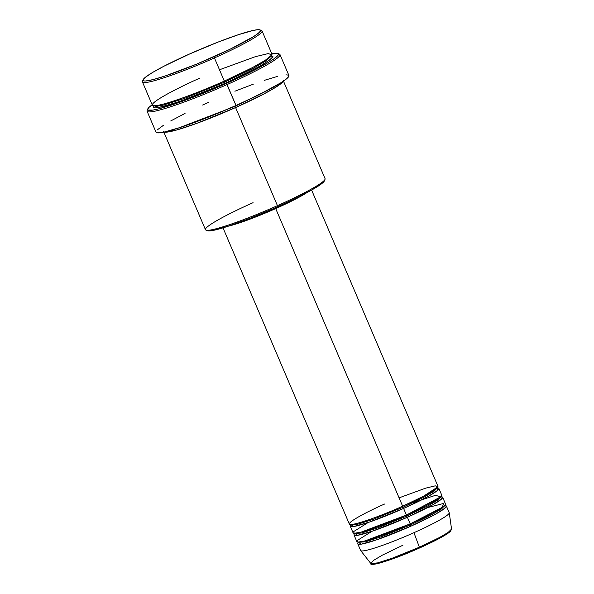 <?xml version="1.0" encoding="UTF-8"?>
<svg xmlns="http://www.w3.org/2000/svg" width="594" height="594" viewBox="0 0 594 594"><rect width="100%" height="100%" fill="white"/><g stroke="black" fill="none" stroke-linecap="round" stroke-linejoin="round"><path stroke-width="0.89" d="M372.245 563.847L378.846 563.283L392.731 558.85L419.527 547.995L419.379 547.208L391.973 558.315L377.725 562.874L370.849 563.513L373.663 560.32L382.35 555.152L402.932 545.203M402.903 507.306L402.635 506.236L402.903 507.306L424.621 496.822L433.932 491.327L437.303 487.808L433.932 491.327L424.621 496.822L402.903 507.306L403.601 508.434L402.903 507.306L373.173 519.342L357.878 524.183L350.913 524.658L357.878 524.183L373.173 519.342L402.903 507.306M223.01 227.858L349.339 524.027A48.166 4.618 -23.1 0 0 402.658 506.229L423.47 496.25L437.845 486.865L435.291 485.84L425.66 488.149L399.086 497.854M437.333 487.971L437.637 490.362L428.571 496.213L403.601 508.434A48.166 4.618 156.9 0 1 350.274 526.232A48.166 4.618 156.9 0 1 350.965 524.829M436.79 488.068L437.585 488.134L437.258 487.377M406.667 516.127L406.385 515.065L406.667 516.127L428.385 505.635L437.696 500.148L441.06 496.629L437.696 500.148L428.385 505.635L406.667 516.127L407.358 517.255L406.667 516.127L376.938 528.163L361.642 533.004L354.677 533.471L361.642 533.004L376.938 528.163L406.667 516.127M350.274 526.232L353.096 532.848A48.166 4.618 -23.1 0 0 406.422 515.05L440.518 496.926L435.625 495.277L412.845 502.732M440.651 496.807L441.654 498.945L432.744 504.803L407.358 517.255A48.166 4.618 156.9 0 1 354.039 535.053A48.166 4.618 156.9 0 1 354.722 533.65M410.424 524.947L410.15 523.886L410.424 524.947L432.15 514.456L441.461 508.969L444.824 505.449L441.461 508.969L432.15 514.456L410.424 524.947L411.122 526.076L410.424 524.947L380.702 536.976L365.407 541.825L358.434 542.292L365.407 541.825L380.702 536.976L410.424 524.947M354.039 535.053L356.86 541.661A48.166 4.618 -23.1 0 0 410.179 523.871L442.084 507.432L443.807 503.4L427.531 507.61M444.861 505.605L445.166 507.996L436.093 513.847L411.122 526.076A48.166 4.618 156.9 0 1 357.796 543.866A48.166 4.618 156.9 0 1 358.486 542.471M143.124 79.722L142.493 81.281A65.021 6.23 -23.1 0 0 214.434 57.93L213.736 56.801A63.818 6.118 156.9 0 1 143.124 79.722A63.818 6.118 156.9 0 1 189.828 53.876L164.13 66.127L152.658 72.423L145.419 77.242L143.035 80.183L144.268 80.962L145.716 80.977L153.222 79.566L164.909 76.069L196.525 64.174L229.923 49.302L253.831 36.464L259.496 32.232L260.528 30.494L259.303 29.722L257.855 29.7L253.356 30.398L238.662 34.608L218.354 41.974L189.828 53.876A63.818 6.118 156.9 0 1 259.979 29.878A63.818 6.118 156.9 0 1 213.736 56.801L214.434 57.93A65.021 6.23 156.9 0 1 142.449 81.95A65.021 6.23 156.9 0 1 143.087 80.383M205.97 230.108L207.544 230.732A63.818 6.118 -23.1 0 0 277.688 206.734L277.443 205.658A65.021 6.23 156.9 0 1 205.97 230.108A65.021 6.23 156.9 0 1 253.081 202.68M147.772 108.94L147.134 110.499A72.245 6.928 -23.1 0 0 227.071 84.556L226.381 83.427A71.042 6.809 156.9 0 1 147.772 108.94A71.042 6.809 156.9 0 1 152.19 104.782M224.554 82.158L224.287 81.088L224.554 82.158L254.069 67.902L266.728 60.44L271.302 55.658L266.728 60.44L254.069 67.902L224.554 82.158L225.252 83.286L224.554 82.158L184.155 98.507L163.372 105.093L156.668 106.326L153.898 105.732L156.668 106.326L163.372 105.093L184.155 98.507L224.554 82.158M142.449 81.95L152.324 105.101A65.021 6.23 -23.1 0 0 224.309 81.081L252.405 67.612L265.221 60.321L271.807 54.938L268.362 53.549L255.361 56.675L219.483 69.773M271.258 55.376L270.842 59.192L258.427 67.077L225.252 83.286L213.58 88.35L185.306 99.51L167.129 105.524L155.94 107.922L153.556 107.633L153.215 107.106L154.269 105.346M235.595 107.544L234.897 106.408L270.463 88.81L234.897 106.408L178.408 128.074L234.897 106.408L235.595 107.544A65.021 6.23 156.9 0 1 164.263 132.046L176.076 130.168L196.889 123.314L235.595 107.544L277.443 205.658L235.595 107.544L263.781 94.023L276.604 86.717L283.115 81.348A65.021 6.23 156.9 0 1 235.595 107.544M368.206 522.49L353.675 531.563L354.18 533.301L361.189 532.12L406.422 515.05L403.601 508.434L406.422 515.05A48.166 4.618 -23.1 0 0 441.698 495.054L438.877 488.439A48.166 4.618 156.9 0 1 403.601 508.434L369.431 522.074L353.868 526.499L351.002 524.792M227.754 226.299L246.109 220.597L275.698 208.576L402.658 506.229L275.698 208.576A48.166 4.618 156.9 0 1 228.371 226.158M275.475 208.553L275.171 207.848L275.475 208.553A46.956 4.5 -23.1 0 0 304.269 194.023L287.377 203.029L267.048 212.207L246.621 220.263L230.94 225.304A46.956 4.5 -23.1 0 0 275.475 208.553M163.61 131.564L205.457 229.678A65.021 6.23 -23.1 0 0 277.443 205.658A65.021 6.23 -23.1 0 0 325.074 178.66L283.219 80.539M147.089 111.241L156.022 132.187A72.245 6.928 -23.1 0 0 236.011 105.502L227.071 84.556A72.245 6.928 156.9 0 1 147.089 111.241A72.245 6.928 156.9 0 1 147.706 109.608M199.948 78.104C182.321 85.677 145.307 104.24 153.527 105.695C163.343 106.445 207.655 88.781 224.309 81.081L214.434 57.93L224.309 81.081A65.021 6.23 -23.1 0 0 271.933 54.084L262.058 30.933A65.021 6.23 156.9 0 1 214.434 57.93A65.021 6.23 -23.1 0 0 261.546 30.502L259.979 29.878M357.796 543.866L360.617 550.482A48.166 4.618 -23.1 0 0 413.944 532.692A48.166 4.618 156.9 0 1 360.684 550.586L370.849 563.513A43.882 4.203 -23.1 0 0 419.379 547.208L413.944 532.692A48.166 4.618 -23.1 0 0 449.22 512.689L446.398 506.081A48.166 4.618 156.9 0 1 411.122 526.076L376.952 539.716L361.39 544.134L358.524 542.433M371.963 531.311L357.432 540.384L357.937 542.122L364.954 540.941L410.179 523.871L407.358 517.255L410.179 523.871A48.166 4.618 -23.1 0 0 445.463 503.875L442.641 497.26A48.166 4.618 156.9 0 1 407.358 517.255L372.601 531.095L357.157 535.387L355.086 533.301M441.156 496.784A48.166 4.618 156.9 0 1 442.641 497.26M444.913 505.605A48.166 4.618 156.9 0 1 446.398 506.081M370.849 563.513C368.993 567.159 393.369 559.8 419.527 547.995C435.848 540.666 446.153 535.127 450.43 531.392L451.551 529.091L449.257 512.808A48.166 4.618 156.9 0 1 413.944 532.692L419.379 547.208A43.882 4.203 -23.1 0 0 451.551 529.091L448.091 532.469L439.389 537.563L419.379 547.208L419.527 547.995L439.063 538.565L447.542 533.598L450.824 530.331M372.401 563.996L373.968 564.189M376.982 563.721L393.265 558.657L415.696 549.673M423.24 546.317L439.553 538.305L447.965 533.301M449.235 532.358L450.141 531.548M450.675 530.895L450.831 530.39M260.484 30.309A65.021 6.23 156.9 0 1 262.058 30.933M152.435 104.611L148.819 107.521L147.676 109.452L148.047 110.024L152.866 110.09L159.006 108.769L182.737 101.151L213.632 88.959L244.394 75.074L267.753 62.778L273.7 58.992L278.207 54.975L278.096 53.571L277.101 53.274L271.8 53.764A71.042 6.809 156.9 0 1 277.851 53.453A71.042 6.809 156.9 0 1 226.381 83.427L236.011 105.502A72.245 6.928 -23.1 0 0 288.929 75.505L279.989 54.559A72.245 6.928 156.9 0 1 227.071 84.556A72.245 6.928 -23.1 0 0 279.418 54.076L277.851 53.453M271.347 55.836L272.921 56.489L271.874 58.249L263.12 64.39L246.748 73.181L225.252 83.286L179.871 101.44L158.747 107.559L153.905 105.739M278.386 53.868A72.245 6.928 156.9 0 1 279.989 54.559M285.952 74.822L288.602 75.141L288.714 76.574L286.278 79.047L281.393 82.477L259.897 94.275L236.011 105.502L210.061 116.476L180.725 127.316L164.093 132.083L157.358 132.848L155.97 131.972M157.135 130.012L163.55 125.215M170.701 120.968L185.053 113.417M202.621 105.041L208.94 102.19M234.89 91.216L253.319 84.17M264.226 80.376L277.457 76.418M324.48 180.428L323.448 182.158L320.203 184.779L311.464 190.147L293.874 199.228L271.993 209.237L249.161 218.637L228.853 226.002L214.167 230.212L209.667 230.91L207.321 230.621M275.698 208.576L295.099 199.332L306.675 192.76A48.166 4.618 156.9 0 1 275.698 208.576M384.615 504.024C371.554 509.637 344.141 523.388 350.222 524.465C357.499 525.014 390.325 511.931 402.658 506.229A48.166 4.618 -23.1 0 0 437.934 486.234L311.612 190.065M437.392 487.964A48.166 4.618 156.9 0 1 438.877 488.439M325.029 179.329A65.021 6.23 156.9 0 1 277.443 205.658L277.688 206.734A63.818 6.118 -23.1 0 0 324.391 180.888L325.029 179.329M358.397 542.136L358.62 542.508M355.212 533.293L354.715 533.902L354.64 533.315M441.023 496.198L441.342 496.955L440.555 496.888M444.319 505.709L445.106 505.776L444.824 505.449M154.098 105.739L153.727 105.509"/></g></svg>
